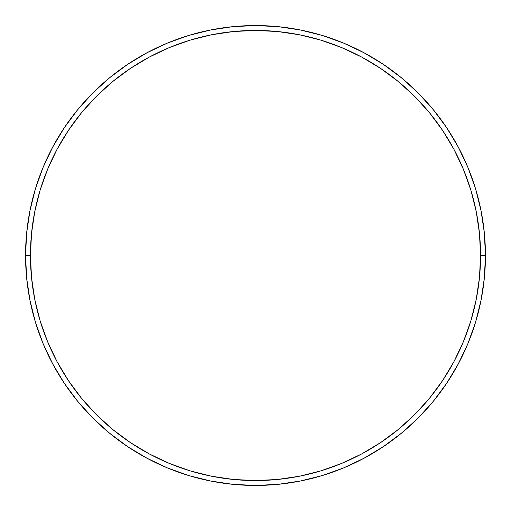 <?xml version="1.0" encoding="UTF-8"?>
<svg xmlns="http://www.w3.org/2000/svg" width="511" height="511" viewBox="0 0 511 511"><rect width="100%" height="100%" fill="white"/><g stroke="black" fill="none" stroke-linecap="round" stroke-linejoin="round"><path stroke-width="0.77" d="M25.55 255.5L30.443 255.5A225.057 225.057 0 0 1 255.5 30.443A225.057 225.057 0 0 1 480.557 255.5L485.45 255.5A229.95 229.95 0 0 0 255.5 25.55A229.95 229.95 0 0 0 25.55 255.5A229.95 229.95 0 0 1 255.5 25.55A229.95 229.95 0 0 1 485.45 255.5A229.95 229.95 0 0 1 255.5 485.45A229.95 229.95 0 0 1 25.55 255.5L26.655 232.959L29.97 210.641L35.451 188.751L43.052 167.499L52.703 147.104L64.303 127.744L77.749 109.622L92.9 92.9L109.622 77.749L127.744 64.303L147.104 52.703L167.499 43.052L188.751 35.451L210.641 29.97L232.959 26.655L255.5 25.55L278.041 26.655L300.359 29.97L322.249 35.451L343.501 43.052L363.896 52.703L383.256 64.303L401.378 77.749L418.1 92.9L433.251 109.622L446.697 127.744L458.297 147.104L467.948 167.499L475.549 188.751L481.03 210.641L484.345 232.959L485.45 255.5L484.345 278.041L481.03 300.359L475.549 322.249L467.948 343.501L458.297 363.896L446.697 383.256L433.251 401.378L418.1 418.1L401.378 433.251L383.256 446.697L363.896 458.297L343.501 467.948L322.249 475.549L300.359 481.03L278.041 484.345L255.5 485.45L232.959 484.345L210.641 481.03L188.751 475.549L167.499 467.948L147.104 458.297L127.744 446.697L109.622 433.251L92.9 418.1L77.749 401.378L64.303 383.256L52.703 363.896L43.052 343.501L35.451 322.249L29.97 300.359L26.655 278.041L25.55 255.5A229.95 229.95 0 0 0 255.5 485.45A229.95 229.95 0 0 0 485.45 255.5L480.557 255.5L479.471 233.438L476.233 211.592L470.867 190.169L463.426 169.377L453.985 149.41L442.628 130.465L429.47 112.727L414.638 96.362L398.273 81.53L380.535 68.372L361.59 57.015L341.623 47.574L320.831 40.133L299.408 34.767L277.562 31.529L255.5 30.443L233.438 31.529L211.592 34.767L190.169 40.133L169.377 47.574L149.41 57.015L130.465 68.372L112.727 81.53L96.362 96.362L81.53 112.727L68.372 130.465L57.015 149.41L47.574 169.377L40.133 190.169L34.767 211.592L31.529 233.438L30.443 255.5L31.529 277.562L34.767 299.408L40.133 320.831L47.574 341.623L57.015 361.59L68.372 380.535L81.53 398.273L96.362 414.638L112.727 429.47L130.465 442.628L149.41 453.985L169.377 463.426L190.169 470.867L211.592 476.233L233.438 479.471L255.5 480.557L277.562 479.471L299.408 476.233L320.831 470.867L341.623 463.426L361.59 453.985L380.535 442.628L398.273 429.47L414.638 414.638L429.47 398.273L442.628 380.535L453.985 361.59L463.426 341.623L470.867 320.831L476.233 299.408L479.471 277.562L480.557 255.5A225.057 225.057 0 0 1 255.5 480.557A225.057 225.057 0 0 1 30.443 255.5L25.55 255.5"/></g></svg>
